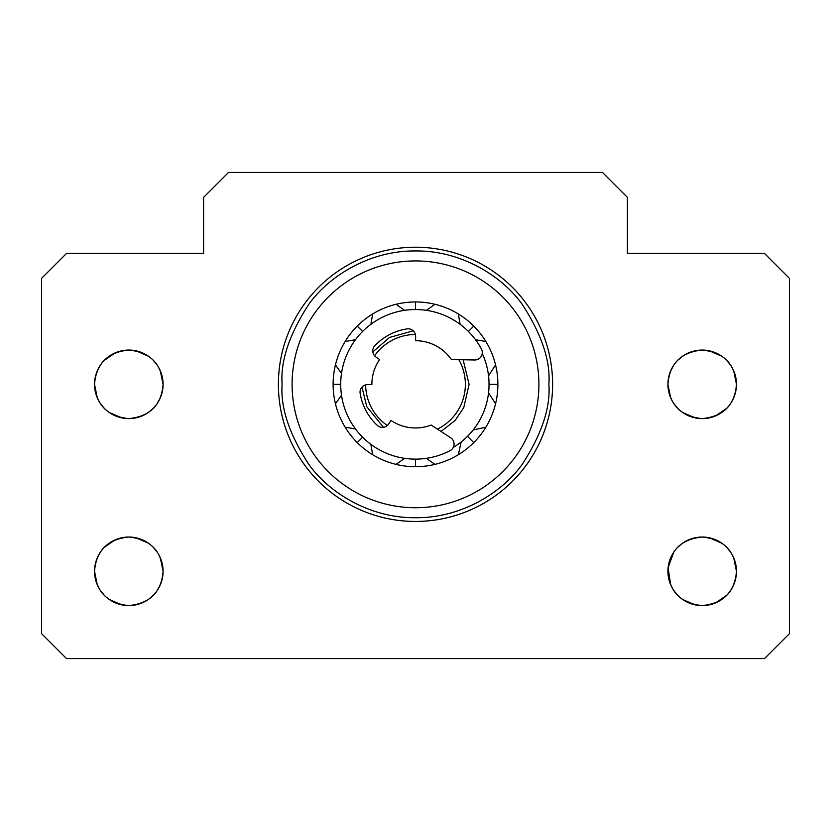 <?xml version="1.0" encoding="UTF-8"?>
<svg xmlns="http://www.w3.org/2000/svg" width="831" height="831" viewBox="0 0 831 831"><rect width="100%" height="100%" fill="white"/><g stroke="black" fill="none" stroke-linecap="round" stroke-linejoin="round"><path stroke-width="1.25" d="M497.883 384.338L489.044 384.338L489.012 386.571L489.012 382.104A73.543 73.543 0 0 0 482.24 353.435A73.543 73.543 0 0 1 453.248 447.452A73.543 73.543 0 0 0 461.153 441.988L458.338 454.713M453.248 447.452A73.543 73.543 0 0 0 465.9 437.895L469.058 434.738A73.543 73.543 0 0 0 489.012 386.571M495.556 364.871L488.555 375.851A73.543 73.543 0 0 0 482.24 353.435M485.875 427.176L473.151 429.991A73.543 73.543 0 0 0 488.555 392.824L495.556 403.804M415.5 301.954A82.383 82.383 0 0 0 333.117 384.338A82.383 82.383 0 0 0 415.5 466.721A82.383 82.383 0 0 0 497.883 384.338A82.383 82.383 0 0 0 415.5 301.954L415.5 309.548M415.5 260.934A123.404 123.404 0 0 0 292.096 384.338A123.404 123.404 0 0 0 415.5 507.741A123.404 123.404 0 0 0 538.904 384.338A123.404 123.404 0 0 0 415.5 260.934M374.604 355.813A49.86 49.86 0 0 1 415.386 334.478M458.837 359.678A49.86 49.86 0 0 1 437.428 429.118A49.86 49.86 0 0 0 465.36 384.338M387.339 425.482A49.86 49.86 0 0 1 365.64 384.878A49.86 49.86 0 0 0 387.339 425.482M552.615 384.338A137.115 137.115 0 0 0 415.5 247.223A137.115 137.115 0 0 0 278.385 384.338A137.115 137.115 0 0 0 415.5 521.452A137.115 137.115 0 0 0 552.615 384.338A137.115 137.115 0 0 0 415.5 247.223A137.115 137.115 0 0 0 278.385 384.338A137.115 137.115 0 0 0 415.5 521.452A137.115 137.115 0 0 0 552.615 384.338A137.115 137.115 0 0 0 415.5 247.223A137.115 137.115 0 0 0 278.385 384.338M360.031 392.128A7.479 7.479 0 0 1 367.468 384.649L371.873 384.618A43.628 43.628 0 0 1 379.601 359.543L375.976 357.039A7.479 7.479 0 0 1 374.802 345.738A56.093 56.093 0 0 1 407.003 328.889A7.479 7.479 0 0 1 415.614 336.306L415.604 340.71A43.628 43.628 0 0 1 451.389 359.532L474.667 359.989A7.479 7.479 0 0 0 481.409 348.978A74.79 74.79 0 0 0 340.71 384.338A74.79 74.79 0 0 0 450.049 450.672A7.479 7.479 0 0 0 450.682 437.771L431.196 425.046A43.628 43.628 0 0 1 391.017 420.444L388.544 424.101A7.479 7.479 0 0 1 377.253 425.368A56.093 56.093 0 0 1 360.135 393.323A7.479 7.479 0 0 1 360.031 392.128M128.805 537.034C107.594 539.184 96.167 550.61 94.526 571.323C96.136 591.984 107.563 603.41 128.805 605.591C150.016 603.441 161.443 592.015 163.084 571.302C161.474 550.641 150.047 539.215 128.805 537.034A34.279 34.279 0 0 0 94.526 571.312A34.279 34.279 0 0 0 128.805 605.591A34.279 34.279 0 0 0 163.084 571.312A34.279 34.279 0 0 0 128.805 537.034L121.69 537.782M128.805 350.059C107.594 352.209 96.167 363.635 94.526 384.348C96.136 405.009 107.563 416.435 128.805 418.616C150.016 416.466 161.443 405.04 163.084 384.327C161.474 363.666 150.047 352.24 128.805 350.059A34.279 34.279 0 0 0 94.526 384.338A34.279 34.279 0 0 0 128.805 418.616A34.279 34.279 0 0 0 163.084 384.338A34.279 34.279 0 0 0 128.805 350.059L121.69 350.807M121.69 417.868L109.214 412.467M104.301 408.301L100.312 403.399M97.269 397.779L94.526 384.338M97.279 370.875L100.322 365.266M104.301 360.374L115.114 352.905M121.69 604.843L109.214 599.442M104.301 595.276L100.312 590.374M97.269 584.754L94.526 571.312M97.279 557.85L100.322 552.241M104.301 547.349L115.114 539.88M66.48 253.455L203.595 253.455L203.595 197.363L228.525 172.433L602.475 172.433L627.405 197.363L627.405 253.455L764.52 253.455L789.45 278.385L789.45 633.638L764.52 658.567L66.48 658.567L41.55 633.638L41.55 278.385L66.48 253.455L196.116 253.455M702.195 537.034C680.984 539.184 669.557 550.61 667.916 571.323C669.526 591.984 680.953 603.41 702.195 605.591A34.279 34.279 0 0 0 736.474 571.312A34.279 34.279 0 0 0 702.195 537.034A34.279 34.279 0 0 0 667.916 571.312A34.279 34.279 0 0 0 702.195 605.591C723.406 603.441 734.833 592.015 736.474 571.302C734.864 550.641 723.437 539.215 702.195 537.034L695.08 537.782M702.195 350.059C680.984 352.209 669.557 363.635 667.916 384.348C669.526 405.009 680.953 416.435 702.195 418.616A34.279 34.279 0 0 0 736.474 384.338A34.279 34.279 0 0 0 702.195 350.059A34.279 34.279 0 0 0 667.916 384.338A34.279 34.279 0 0 0 702.195 418.616C723.406 416.466 734.833 405.04 736.474 384.327C734.864 363.666 723.437 352.24 702.195 350.059L695.08 350.807M695.08 417.868L682.604 412.467M677.691 408.301L673.702 403.399M670.659 397.779L667.916 384.338M670.669 370.875L673.712 365.266M677.691 360.374L682.604 356.208M695.08 604.843L682.615 599.452M677.691 595.287L673.702 590.374M670.669 584.775L668.103 567.729L673.702 552.262M677.681 547.349L682.604 543.183M634.884 253.455L764.52 253.455C771.137 260.072 771.137 260.072 764.52 253.455M135.92 537.782L148.396 543.183M153.309 547.349L157.298 552.251M160.341 557.871L163.084 571.312M160.331 584.775L157.288 590.384M153.309 595.276L148.396 599.442M135.92 604.843L128.805 605.591M135.92 350.807L148.396 356.208M153.309 360.374L157.298 365.276M160.341 370.896L163.084 384.338M160.331 397.8L157.288 403.409M153.309 408.301L148.396 412.467M135.92 417.868L128.805 418.616M709.31 537.782L721.786 543.183M726.699 547.349L730.688 552.251M733.731 557.871L736.474 571.312M733.721 584.775L730.678 590.384M726.699 595.276L715.886 602.745M709.31 604.843L702.195 605.591M709.31 350.807L721.786 356.208M726.699 360.374L730.688 365.276M733.731 370.896L736.474 384.338M733.721 397.8L730.678 403.409M726.699 408.301L715.886 415.77M709.31 417.868L702.195 418.616M362.617 331.455L357.247 326.084M468.383 331.455L473.753 326.084M467.5 436.337L473.753 442.591M415.5 459.128L415.5 466.721M362.617 437.22L357.247 442.591M340.71 384.338L333.117 384.338M361.973 387.101L366.803 406.733L383.455 427.3M441.032 431.466L455.024 420.548L463.74 407.709L469.1 384.338L463.137 359.761M413.204 330.79L389.5 337.469L372.818 351.918M548.875 384.338C550.652 407.522 541.76 434.198 522.2 464.363C501.737 493.001 460.779 518.243 415.5 517.713C370.221 518.243 329.263 493.001 308.8 464.363C289.24 434.198 280.348 407.522 282.125 384.338C280.348 361.153 289.24 334.478 308.8 304.312C329.263 275.674 370.221 250.432 415.5 250.962C460.779 250.432 501.737 275.674 522.2 304.312C541.76 334.478 550.652 361.153 548.875 384.338M355.471 339.723L345.125 341.499M404.604 310.347L396.034 304.281M460.114 324.308L458.338 313.962M426.396 458.328L434.966 464.394M370.886 444.367L372.662 454.713M341.51 395.234L335.444 403.804M370.886 324.308L372.662 313.962M426.396 310.347L434.966 304.281M475.529 339.723L485.875 341.499M404.604 458.328L396.034 464.394M355.471 428.952L345.125 427.176M341.51 373.441L335.444 364.871"/></g></svg>
